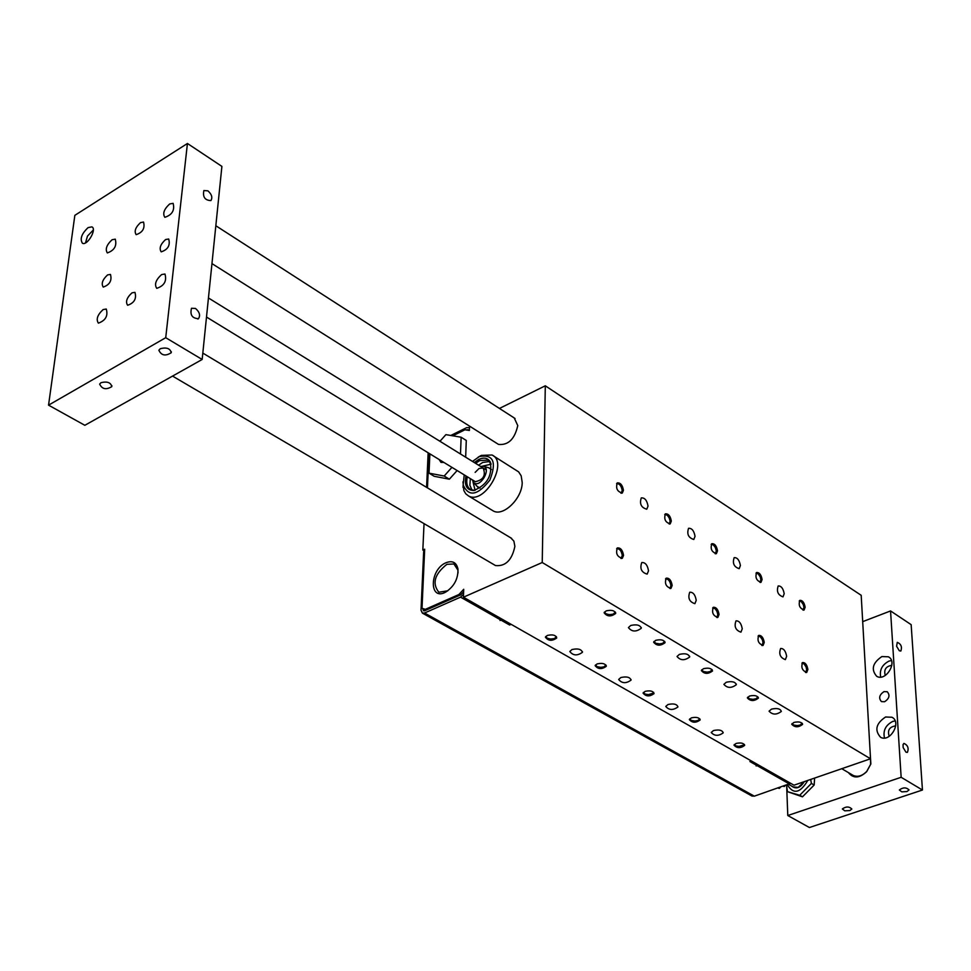 <?xml version="1.0" encoding="UTF-8"?>
<svg xmlns="http://www.w3.org/2000/svg" width="971" height="971" viewBox="0 0 971 971"><rect width="100%" height="100%" fill="white"/><g stroke="black" fill="none" stroke-linecap="round" stroke-linejoin="round"><path stroke-width="1.46" d="M424.594 551.225L423.659 551.649L421.013 610.164L422.373 613.102L424.545 613.004L754.333 796.171L790.71 783.342M428.15 452.789L426.585 487.345M801.925 663.205L804.085 663.909L806.027 666.834L806.67 669.674L805.627 672.442M758.072 636.09L760.329 636.758L762.356 639.755L763.024 642.681L761.944 645.436M712.641 608.004C715.324 608.004 717.047 610.237 717.8 614.716L717.132 617.362C718.856 612.519 717.448 609.339 712.896 607.822L712.653 607.98M665.523 578.886C668.351 578.825 670.148 581.095 670.925 585.719L670.233 588.353C671.993 583.353 670.512 580.124 665.803 578.692L665.536 578.874M622.29 555.643L620.894 558.459L621.586 558.24C623.37 553.082 621.816 549.829 616.937 548.469L616.646 548.688C619.619 548.542 621.501 550.86 622.29 555.643M802.155 723.249L800.116 725.058L797.264 725.58L793.744 725.07L792.093 723.577M757.926 697.069L755.923 698.792L752.998 699.338L749.381 698.78L747.719 697.19M712.119 669.662L710.129 671.568L707.131 672.138L703.405 671.531L701.717 669.832M664.601 641.382L662.647 643.348L659.564 643.931L655.716 643.275L654.017 641.467M615.286 612.046L613.369 614.048C608.744 615.189 605.795 614.509 604.508 612.009M744.211 744.369L742.305 745.971L739.489 746.468L736.006 745.959L734.355 744.49M699.727 718.904L697.846 720.518L694.957 721.04L691.376 720.482L689.701 718.916M653.665 692.372L651.784 694.144L648.834 694.69L645.132 694.083L643.457 692.42M605.904 665.001L604.059 666.81L601.025 667.38L597.214 666.725L595.514 664.953M556.371 636.624L554.562 638.469C550.023 639.573 547.098 638.894 545.799 636.454M799.23 601L801.366 601.717L803.308 604.617L803.952 607.433L802.981 610.043M755.972 573.193L758.193 573.873L760.232 576.859L760.888 579.736L760.062 582.357M711.173 544.403C713.819 544.44 715.53 546.661 716.307 551.067L715.275 553.652M664.734 514.581C667.526 514.545 669.31 516.803 670.099 521.366L669.189 523.964M616.597 483.655C619.522 483.546 621.391 485.852 622.193 490.561L621.149 493.098M616.828 483.473C619.741 483.728 621.549 486.095 622.253 490.598L621.209 493.159M616.913 548.494C619.85 548.736 621.658 551.14 622.338 555.679L621.209 558.398M664.953 514.412L667.38 515.273L669.505 518.417L670.148 521.391L669.14 523.976M665.766 578.716C668.558 578.995 670.293 581.338 670.973 585.744L669.881 588.487M711.185 544.379L713.187 544.743L715.396 547.486L716.355 551.103L715.372 553.701M712.848 607.846L715.19 608.732L717.217 611.815L717.848 614.74L716.792 617.495M756.13 573.06L758.351 573.946L760.305 576.944L760.936 579.772L759.99 582.382M758.254 635.956L760.499 636.842L762.441 639.853L763.072 642.705L762.041 645.472M799.364 600.879L801.5 601.777L803.381 604.69L804 607.458L803.078 610.079M802.082 663.072L804.231 663.982L806.1 666.907L806.719 669.711L805.724 672.478M615.359 612.228L613.417 614.085L609.448 614.704L605.734 613.745L604.448 612.191M556.432 636.782L554.623 638.505L550.654 639.1L546.952 638.105L545.726 636.551M664.674 641.54L662.695 643.372L659.649 643.967L655.813 643.36L653.944 641.613M605.965 665.135L604.12 666.846L600.284 667.417L597.286 666.81L595.454 665.074M712.192 669.784L710.189 671.604L707.204 672.175L703.477 671.616L701.657 669.966M653.726 692.966L648.106 694.726L645.193 694.156L643.385 692.517C644.234 694.933 647.05 695.637 651.844 694.605L653.714 692.444M758.011 697.008L755.972 698.829L753.059 699.375L749.43 698.853L747.646 697.287M689.641 718.989C690.49 721.307 693.233 721.963 697.894 720.968L699.812 718.868L697.894 720.543L695.018 721.077L691.401 720.543L689.641 719.001M802.228 723.322L800.165 725.094L797.312 725.616L793.78 725.131L792.033 723.662C792.87 725.883 795.577 726.502 800.177 725.519L802.24 723.783M744.308 744.793L738.785 746.505L735.496 745.789L734.294 744.563C735.144 746.76 737.826 747.379 742.366 746.42L744.308 744.369M463.616 591.837L460.642 594.871L424.643 610.759L423.55 610.808L422.907 608.768L425.662 610.31M463.422 597.201L793.987 785.199L870.526 758.776L542.231 562.512L463.422 597.201L463.701 589.288L458.943 594.507L460.048 595.138M469.515 426.111L469.369 430.493L464.988 429.777L452.741 435.809M744.599 744.878L742.548 746.529L739.623 747.075L735.933 746.59L734.015 745.097M736.054 743.446C740.922 742.427 743.774 743.094 744.636 745.437C740.485 748.447 736.94 748.35 734.003 745.17L736.054 743.446M802.544 723.856L800.371 725.628L797.397 726.187L793.695 725.713L791.766 724.208M802.459 662.623L804.716 663.654L806.658 666.761L807.289 669.674L806.318 672.563M805.578 672.49L806.039 672.369C807.714 667.793 806.416 664.686 802.155 663.035L801.949 663.157M807.884 669.456L806.743 672.43C802.228 670.682 800.857 667.38 802.616 662.525C805.275 662.465 807.022 664.771 807.884 669.456M799.74 600.43L801.973 601.45L803.927 604.545L804.571 607.421L803.672 610.152M799.267 600.952L799.436 600.843C801.925 600.77 803.575 602.93 804.389 607.312L802.956 610.091M700.115 719.402L698.088 721.089L695.102 721.647L691.316 721.125L689.361 719.535M691.364 717.872C696.341 716.816 699.266 717.52 700.14 719.984C695.879 723.067 692.274 722.934 689.337 719.608L691.364 717.872M758.327 697.566L756.191 699.375L753.144 699.957L749.333 699.436L747.367 697.846M758.023 697.506L755.996 699.254C751.263 700.285 748.483 699.618 747.658 697.263M758.63 635.483L760.985 636.515L763.012 639.683L763.655 642.681L762.636 645.557M761.847 645.497L762.369 645.351C764.068 640.654 762.721 637.498 758.315 635.92L758.096 636.054M764.238 642.45L763.085 645.412C758.412 643.724 756.979 640.387 758.776 635.398C761.567 635.289 763.388 637.644 764.238 642.45M756.494 572.599L758.837 573.618L760.863 576.774L761.519 579.736L760.584 582.454M755.996 573.157L756.191 573.024C758.788 572.926 760.499 575.111 761.325 579.614L760.305 582.26M654.041 693.634C649.66 696.777 646.006 696.608 643.081 693.124L645.06 691.376C650.169 690.284 653.167 691.024 654.041 693.634L648.155 695.309L644.477 694.471L643.093 693.063M712.532 670.949L708.939 672.575L704.06 672.43L701.365 670.524L703.465 668.691C708.624 667.563 711.646 668.315 712.532 670.949C708.102 674.262 704.376 674.129 701.353 670.56M712.18 669.723L710.189 672.041C705.334 673.109 702.494 672.405 701.669 669.905L701.669 669.905M713.224 607.361L715.688 608.392L717.787 611.645L718.443 614.704L717.399 617.58M719.038 614.473L717.848 617.422C713.017 615.808 711.525 612.422 713.357 607.288C716.27 607.13 718.164 609.521 719.038 614.473M711.719 543.772L714.158 544.792L716.27 548.032L716.938 551.067L715.967 553.773M711.403 544.221C714.122 544.076 715.906 546.321 716.744 550.933L715.166 553.737M606.268 665.693L604.326 667.405L600.333 668.012L597.177 667.405L595.138 665.633M595.466 665.014L595.454 665.026C596.303 667.599 599.192 668.364 604.108 667.283L605.953 665.074M597.08 663.921C602.311 662.78 605.382 663.569 606.28 666.312C601.765 669.529 598.051 669.31 595.138 665.669L597.08 663.921M664.989 642.086L662.198 644.186L657.185 644.392L653.641 642.171L655.704 640.326C661.008 639.149 664.103 639.95 665.001 642.729C660.438 646.116 656.651 645.946 653.641 642.195M664.65 641.443L662.708 643.822C657.719 644.938 654.806 644.174 653.968 641.552L653.968 641.515M666.13 578.218C669.08 578.631 670.888 581.119 671.58 585.707L670.488 588.572M672.163 585.464L670.961 588.402C665.96 586.872 664.395 583.45 666.264 578.146C669.322 577.939 671.289 580.379 672.163 585.464M665.305 513.914C668.23 514.327 670.039 516.815 670.743 521.354L669.747 524.037M664.747 514.557L664.989 514.387C667.842 514.193 669.687 516.475 670.536 521.221L669.48 523.83M556.735 637.996L552.499 639.646L548.214 639.306L545.411 637.158L547.304 635.447C552.681 634.245 555.825 635.095 556.735 637.996C552.086 641.273 548.312 641.006 545.411 637.182M545.751 636.515L545.751 636.539C546.6 639.258 549.562 640.071 554.611 638.942L556.419 636.685M615.675 612.786L612.907 614.922L607.749 615.116L604.12 612.762L606.147 610.893C611.596 609.654 614.764 610.516 615.675 613.454C610.965 616.925 607.118 616.682 604.12 612.762M615.323 612.094L613.417 614.534C608.295 615.687 605.309 614.886 604.46 612.106L604.472 612.058M617.277 547.984C620.372 548.36 622.265 550.909 622.957 555.63L621.841 558.471M623.552 555.376L622.314 558.289C617.143 556.844 615.505 553.385 617.398 547.911C620.603 547.656 622.654 550.144 623.552 555.376M617.192 482.963C620.263 483.34 622.144 485.876 622.848 490.561L621.828 493.219M616.597 483.643L616.864 483.449C619.85 483.206 621.78 485.536 622.642 490.416L620.918 493.207M751.87 795.965L754.333 796.171M500.016 620.493L502.238 619.28M450.799 435.469L466.711 427.628L469.466 427.628M439.535 441.028L440.713 440.446M466.129 429.959L469.163 430.262M758.327 764.93L756.142 765.949L757.064 765.609L757.028 764.189M463.519 594.349L460.557 597.141L424.545 613.004M509.617 623.479L509.581 624.996L500.975 620.105L500.016 620.505M789.459 784.01L749.928 761.555L751.445 761.009M511.122 624.341L509.581 624.996M713.503 730.544C719.013 729.379 722.266 730.143 723.225 732.838C718.516 736.249 714.51 736.127 711.221 732.474L713.503 730.544M726.272 682.249C731.988 680.999 735.338 681.812 736.321 684.701C731.43 688.366 727.279 688.245 723.893 684.337L726.272 682.249M620.857 677.527C626.647 676.265 630.045 677.139 631.053 680.125C626.064 683.693 621.926 683.487 618.648 679.482L620.857 677.527M630.713 625.482C636.733 624.122 640.253 625.057 641.261 628.273C636.066 632.109 631.781 631.878 628.419 627.582L630.713 625.482M571.968 649.55C577.915 648.252 581.398 649.174 582.418 652.33C577.284 655.971 573.084 655.704 569.819 651.505L571.968 649.55M667.999 704.509C673.656 703.295 676.969 704.109 677.952 706.949C673.109 710.444 669.043 710.274 665.754 706.451L667.999 704.509M679.372 654.393C685.235 653.082 688.67 653.956 689.665 657.003C684.628 660.753 680.404 660.583 677.03 656.481L679.372 654.393M771.508 709.121C777.091 707.92 780.368 708.684 781.327 711.427C776.557 714.996 772.479 714.923 769.081 711.185L771.508 709.121M749.503 696.049C754.54 694.957 757.489 695.661 758.363 698.161C754.054 701.39 750.377 701.305 747.354 697.894L749.503 696.049M793.926 722.436C798.842 721.38 801.73 722.048 802.58 724.427C798.393 727.582 794.776 727.522 791.741 724.269L793.926 722.436M499.458 408.439L545.301 385.79L861.192 595.308L870.526 758.776M542.231 562.512L545.301 385.79M784.192 593.718L782.99 596.874C777.953 595.041 776.351 591.4 778.196 585.95C781.218 585.841 783.209 588.438 784.192 593.718M696.231 600.357L694.884 603.671C689.386 601.899 687.674 598.087 689.738 592.225C693.088 592.031 695.26 594.738 696.231 600.357M695.042 536.356L693.792 539.475C688.415 537.8 686.667 534.074 688.56 528.297C691.886 528.09 694.034 530.785 695.042 536.356M648.033 506.109L646.759 509.205C641.2 507.627 639.367 503.864 641.285 497.892C644.768 497.638 647.014 500.381 648.033 506.109M648.519 570.827L647.147 574.116C641.455 572.441 639.658 568.581 641.758 562.549C645.278 562.282 647.523 565.049 648.519 570.827M740.4 565.547L739.174 568.678C733.967 566.93 732.292 563.241 734.173 557.633C737.329 557.475 739.417 560.121 740.4 565.547M742.245 628.832L740.934 632.157C735.605 630.3 733.967 626.538 736.006 620.857C739.198 620.712 741.274 623.37 742.245 628.832M786.644 656.311L785.357 659.649C780.211 657.719 778.633 653.993 780.635 648.482C783.682 648.373 785.685 650.995 786.644 656.311M805.141 607.203L804.085 610.019C799.655 608.356 798.259 605.127 799.886 600.333C802.519 600.26 804.279 602.542 805.141 607.203M762.089 579.505L761.009 582.309C756.445 580.707 754.977 577.442 756.64 572.502C759.395 572.392 761.215 574.723 762.089 579.505M717.52 550.824L716.416 553.604C711.682 552.074 710.165 548.773 711.852 543.699C714.741 543.542 716.622 545.908 717.52 550.824M623.443 490.294L622.302 493.025C617.253 491.678 615.578 488.292 617.301 482.89C620.481 482.636 622.52 485.099 623.443 490.294M671.325 521.099L670.208 523.867C665.317 522.422 663.727 519.072 665.438 513.841C668.461 513.635 670.427 516.062 671.325 521.099M497.71 443.905L498.524 444.415C508.319 445.373 514.727 439.086 517.774 425.577L514.229 417.955M491.994 510.163L493.244 510.928C503.354 516.96 522.459 498.22 522.192 482.381L521.184 475.839L518.648 471.882L493.268 455.787M494.664 565.073L495.526 565.571C505.515 566.53 511.972 560.146 514.885 546.394L513.877 541.102L510.795 537.873M424.594 551.067L422.834 550.047L424.679 549.198L422.009 608.271L422.907 608.768M424.036 523.636L422.834 550.047M447.837 590.781L438.843 592.249C431.901 583.437 434.571 574.128 446.866 564.333L453.93 563.981L457.899 570.086L458.045 572.951M446.029 562.719C429.522 569.492 428.83 601.292 445.543 592.201C454.149 586.545 458.288 578.789 457.948 568.933C456.431 562.379 452.462 560.303 446.029 562.719M429.012 453.323L427.446 487.867M426.755 609.824L422.009 608.271M425.638 609.205L458.943 594.507M460.497 454.003L461.128 437.217L466.274 440.446L465.667 457.207M457.135 470.534L449.367 479.189L434.207 476.3L429.024 473.156L444.172 476.033L451.94 467.354M478.582 465.206L482.708 462.451L489.627 461.516M472.015 490.137L469.879 485.269L470.328 478.618M475.584 463.337L479.71 460.582L487.794 460.096L491.047 463.81M474.71 490.367L470.838 489.687C467.1 487.466 465.934 483.157 467.318 476.773M474.261 462.524L478.849 459.404C483.971 457.147 487.758 457.936 490.197 461.759C492.698 475.377 487.211 484.966 473.727 490.513C466.723 490.246 464.15 485.403 465.995 475.972M472.489 461.419L479.456 456.516C493.389 454.161 496.849 462.026 489.845 480.111C477.635 495.574 468.726 497.201 463.143 484.978L464.211 474.88M462.961 481.871L463.871 490.598L465.777 493.814L468.532 495.95C484.42 505.223 508.986 462.33 491.994 454.998L481.349 455.399L478.157 457.147M461.128 437.217L445.883 434.644L439.96 441.295M429.886 453.858L429.024 473.156M443.905 462.439L440.968 462.354L439.147 459.526M440.009 460.048L441.21 462.463M444.172 476.033L449.367 479.189M780.635 787.068L779.325 788.403L777.941 788.003M779.325 788.403L778.354 787.857M474.928 481.434L475.341 481.689C483.449 479.917 486.058 475.365 483.17 468.034L479.116 468.435L475.147 472.392M472.307 479.832L473.799 482.696C480.244 488.547 491.957 468.095 483.206 466.274L480.56 466.42M477.028 486.265L480.014 488.11M491.411 469.576L488.862 467.816L483.437 466.335M472.962 481.689L475.074 490.294M491.144 464.174L482.514 466.165M491.12 464.077L490.064 463.92M862.697 621.646L890.553 610.941L901.149 777.286L787.784 815.519L786.704 787.08M884.011 691.619L887.215 691.728C890.213 695.212 889.351 698.537 884.63 701.73L881.462 701.62C878.452 698.149 879.301 694.811 884.011 691.619M881.874 656.566L888.344 656.784C898.139 661.506 885.965 681.945 876.704 676.314C870.853 669.492 872.577 662.914 881.874 656.566M885.564 716.999L891.924 717.241C902.071 721.938 890.164 742.9 880.551 737.268C874.349 730.228 876.012 723.468 885.564 716.999M848.387 772.588C853.339 778.693 859.444 778.378 866.702 771.629L870.866 763.971L870.247 753.848M864.481 652.925L863.923 643.166M906.938 791.571L901.792 791.851L899.352 789.981C902.994 787.25 906.222 787.226 909.038 789.909L906.938 791.571M849.856 810.567L844.77 810.821L842.343 808.964C845.947 806.355 849.115 806.367 851.846 809.001L849.856 810.567M899.34 650.764L896.597 646.273L897.277 642.341C901.076 643.979 902.265 646.868 900.857 651.019L899.34 650.764M905.955 752.185L903.127 747.524L903.066 744.563L903.928 743.398C907.836 745.17 908.99 748.168 907.412 752.404L905.955 752.185M891.439 660.547L888.938 661.117C882.105 664.747 879.35 670.075 880.685 677.078M891.827 665.353C885.88 666.312 883.683 669.687 885.261 675.452M895.128 720.907L892.713 721.429C885.588 725.179 882.845 730.702 884.496 738.021M895.723 725.859C889.424 726.806 887.251 730.301 889.218 736.334M864.457 652.536L864.02 644.865M852.368 774.931L853.266 775.453C857.83 777.322 862.333 775.95 866.787 771.35L870.635 764.286L870.344 755.559M787.784 815.519L809.413 827.523L922.45 790.018L911.15 624.644L890.553 610.941M901.149 777.286L922.45 790.018M85.497 242.884L87.499 236.062L93.325 230.018M165.725 337.69L48.55 405.15L74.852 215.344L187.439 143.477L165.725 337.69L202.162 359.476L221.898 166.393L187.439 143.477M88.13 227.59L91.857 226.874C97.221 228.938 87.317 246.088 82.414 243.236C79.731 238.89 81.637 233.671 88.13 227.59M165.616 239.534L168.699 239C170.423 245.335 167.922 249.632 161.198 251.853C158.953 248.382 160.421 244.279 165.616 239.534M107.587 274.914L110.451 274.417C112.126 280.558 109.723 284.782 103.242 287.088C101.069 283.666 102.513 279.612 107.587 274.914M131.995 292.841L134.945 292.344C136.741 298.643 134.301 302.952 127.626 305.27C125.332 301.75 126.788 297.612 131.995 292.841M140.54 222.602L143.526 222.056C145.14 228.234 142.676 232.445 136.158 234.666C134.022 231.292 135.479 227.263 140.54 222.602M112.102 239.728L115.27 239.157C117.018 245.845 114.372 250.433 107.332 252.921C105.014 249.244 106.604 244.838 112.102 239.728M161.599 274.575L164.961 274.016C166.976 281.056 164.233 285.826 156.744 288.338C154.183 284.43 155.797 279.842 161.599 274.575M103.144 309.555L106.264 309.033C108.218 315.854 105.584 320.551 98.374 323.137C95.886 319.301 97.488 314.774 103.144 309.555M169.694 203.946L173.117 203.34C174.901 210.246 172.134 214.907 164.839 217.31C162.448 213.571 164.063 209.117 169.694 203.946M195.523 308.45C199.577 312.007 200.56 315.417 198.472 318.682C192.161 318.379 189.843 314.907 191.505 308.256L195.523 308.45M207.891 190.838C211.739 194.297 212.734 197.538 210.889 200.584C204.917 200.317 202.575 196.979 203.886 190.547L207.891 190.838M48.55 405.15L84.841 425.298L202.162 359.476M160.3 348.686C166.648 347.12 170.289 348.468 171.212 352.74C165.471 356.357 161.356 355.532 158.856 350.24L160.3 348.686M100.984 382.683C107.223 381.178 110.828 382.501 111.774 386.64C106.13 390.039 102.089 389.189 99.649 384.103L100.984 382.683M791.741 786.134C796.147 789.447 800.322 787.954 804.267 781.655M793.125 786.923L798.198 787.372L804.134 781.704M787.36 784.738C793.38 794.691 800.177 793.258 807.763 780.453M810.688 779.434L811.404 783.439L799.716 795.273L787.493 791.668L802.483 796.827L814.159 785.017L814.62 778.087M787.493 791.668L786.498 785.041M814.159 785.017L811.404 783.439M802.483 796.827L799.716 795.273M785.308 785.454L784.252 786.522L783.488 786.085M784.252 786.522L783.16 786.194M422.883 609.339L425.08 610.565M500.951 620.093L460.557 597.141M467.804 429.619L469.139 430.456M467.342 430.165L466.638 429.716M752.137 796.123L422.373 613.102M615.675 612.798L615.675 613.454M664.989 642.122L665.001 642.729M689.653 656.323L689.665 657.003M582.418 651.65L582.418 652.33M641.261 627.545L641.261 628.273M631.041 679.494L631.053 680.125M736.309 684.07L736.321 684.701M457.899 570.086L457.948 568.933M446.417 591.606L445.543 592.201M454.756 564.467L453.93 563.981M487.794 460.096L488.704 460.667M490.586 462.839L490.197 461.759M474.601 490.391L473.727 490.513M463.143 484.978L463.021 487.381M479.456 456.516L481.349 455.399M468.532 495.95L493.244 510.928M473.799 482.696L477.805 487.126M889.096 657.27L888.344 656.784M892.701 717.727L891.924 717.241M172.547 376.093L495.526 565.571M841.772 768.704L853.266 775.453M202.818 353.092L511.668 538.395M515.043 418.477L215.829 225.745M498.524 444.415L211.957 263.602M197.829 319.046L198.472 318.682M111.883 385.718L111.774 386.64M171.321 351.745L171.212 352.74M788.561 784.325L793.683 787.226M486.204 469.915L208.449 297.976M475.341 481.689L206.495 317.044"/></g></svg>
